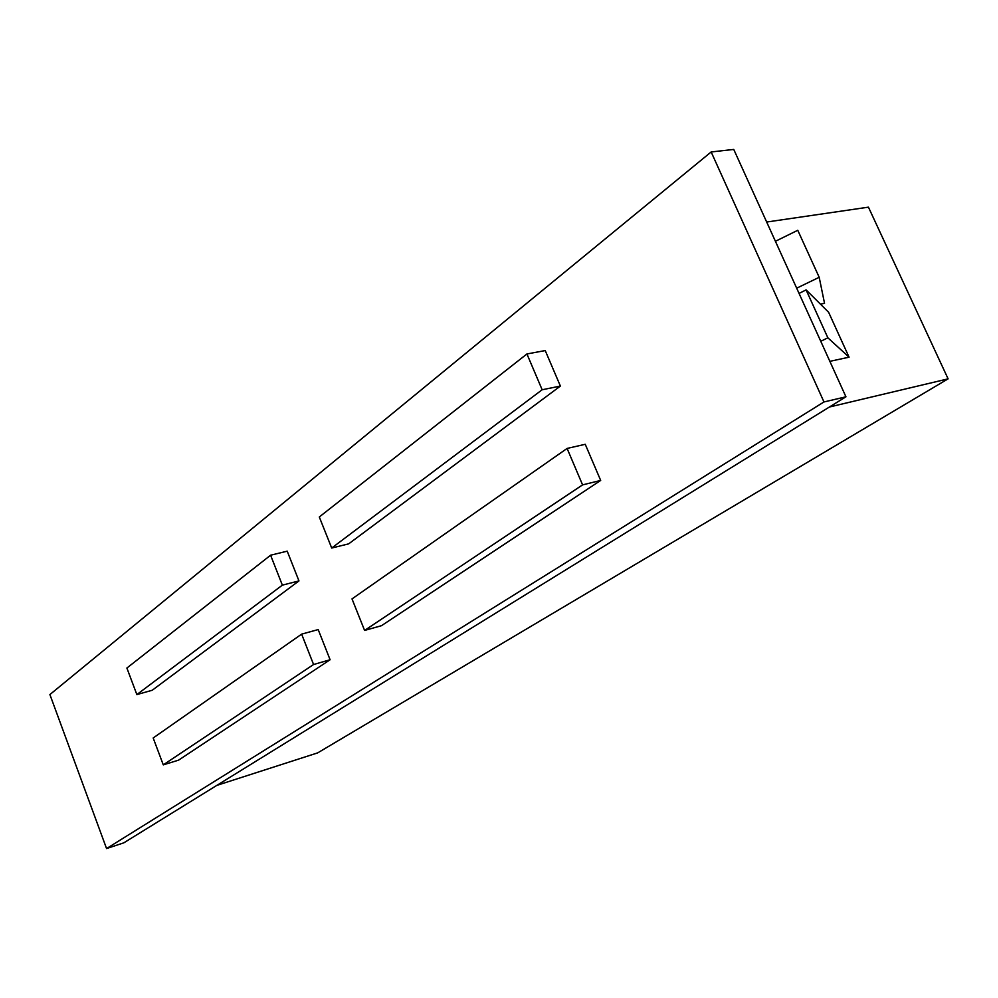 <?xml version="1.0" encoding="UTF-8"?>
<svg xmlns="http://www.w3.org/2000/svg" width="998" height="998" viewBox="0 0 998 998"><rect width="100%" height="100%" fill="white"/><g stroke="black" fill="none" stroke-linecap="round" stroke-linejoin="round"><path stroke-width="1.5" d="M766.676 222.03L868.435 207.16L948.1 378.853L829.425 407.009M796.678 288.185L819.196 277.294L824.535 303.33L820.406 304.116M829.862 361.338L849.073 357.184L828.614 312.274L806.097 289.894L799.061 293.424M948.1 378.853L317.676 752.879L216.816 785.389M178.605 760.139L330.101 659.753L318.187 629.576L301.633 634.142L153.181 737.984L163.285 764.867L178.605 760.139M152.232 690.254L298.963 580.911L287.212 551.17L270.595 555.212L126.883 668.036L136.863 694.583L152.232 690.254M49.9 694.558L106.561 848.562L823.974 401.957L711.162 151.958L49.9 694.558M348.664 543.86L560.389 386.076L545.232 350.56L526.932 353.966L319.298 516.976L331.698 548.039L348.664 543.86M381.473 625.696L600.684 480.437L585.24 444.297L567.089 448.439L352.007 598.9L364.594 630.437L381.473 625.696M106.561 848.562L123.814 842.836L845.942 396.805L733.755 149.438L711.162 151.958M845.942 396.805L823.974 401.957M136.863 694.583L282.359 585.14L298.963 580.911M282.359 585.14L270.595 555.212M331.698 548.039L542.151 389.756L560.389 386.076M542.151 389.756L526.932 353.966M163.285 764.867L313.572 664.518L330.101 659.753M313.572 664.518L301.633 634.142M364.594 630.437L582.582 484.878L600.684 480.437M582.582 484.878L567.089 448.439M775.409 241.291L797.764 230.288L819.196 277.294M849.073 357.184L827.866 337.811L806.097 289.894M827.866 337.811L820.768 341.291"/></g></svg>
